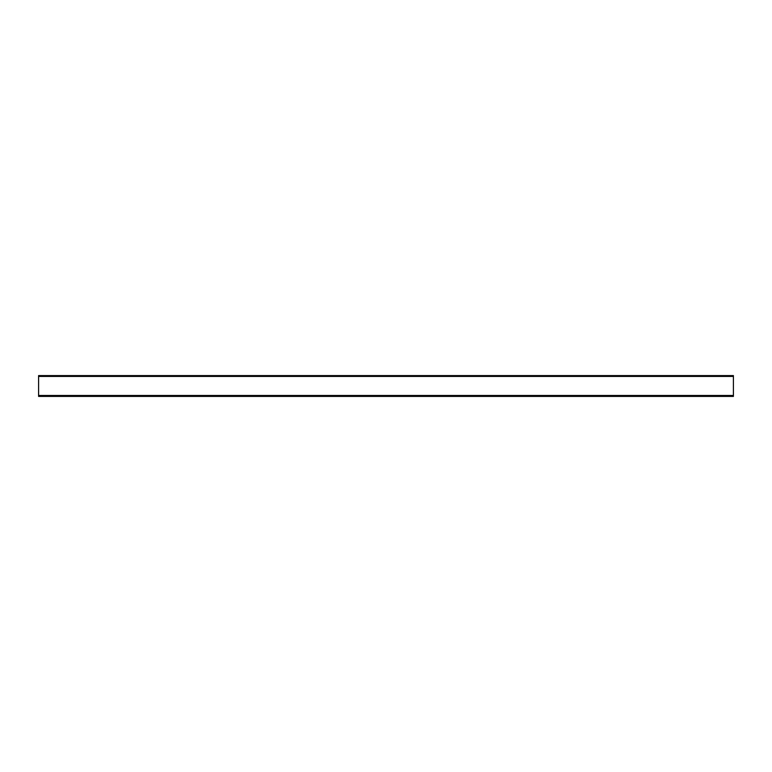 <?xml version="1.0" encoding="UTF-8"?>
<svg xmlns="http://www.w3.org/2000/svg" width="772" height="772" viewBox="0 0 772 772"><rect width="100%" height="100%" fill="white"/><g stroke="black" fill="none" stroke-linecap="round" stroke-linejoin="round"><path stroke-width="1.16" d="M38.6 395.795L38.6 375.578L733.4 375.578L733.4 396.422L38.6 396.422L38.6 395.795L733.4 395.795M38.6 376.427L733.4 376.427M38.6 395.476L733.4 395.476"/></g></svg>
